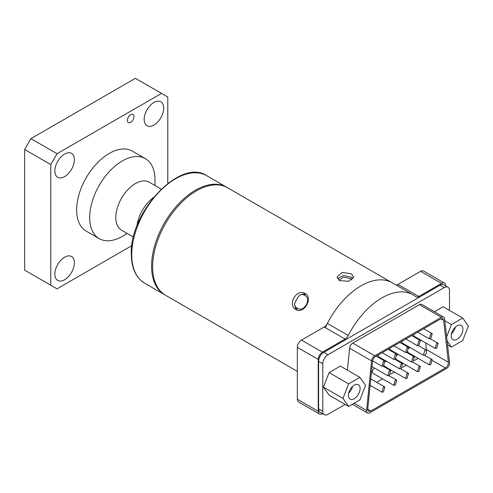 <?xml version="1.0" encoding="UTF-8"?>
<svg xmlns="http://www.w3.org/2000/svg" width="493" height="493" viewBox="0 0 493 493"><rect width="100%" height="100%" fill="white"/><g stroke="black" fill="none" stroke-linecap="round" stroke-linejoin="round"><path stroke-width="0.74" d="M153.465 197.502A27.7 15.992 120 0 0 136.906 226.188A27.7 15.992 -60 0 1 153.465 197.502M383.394 366.046L381.915 366.194L383.394 361.221L384.867 361.073L383.394 366.046M407.07 352.378L405.597 352.52L407.07 347.553L408.549 347.405L407.07 352.378M430.753 338.703L429.274 338.851L430.753 333.878L432.232 333.73L430.753 338.703M401.154 368.764L399.675 368.906L401.154 363.939L402.633 363.791L401.154 368.764M399.675 368.906L378.778 356.846A2.958 1.707 -60 0 1 378.211 354.985M424.837 355.089L423.358 355.237L424.837 350.264L426.309 350.116L426.574 353.006L424.837 355.089M423.358 355.237L402.461 343.171A2.958 1.707 -60 0 1 401.894 341.31M383.394 391.984L381.915 392.132L383.394 387.159L384.867 387.011L383.394 391.984M407.07 378.31L405.597 378.458L407.07 373.484L408.549 373.343L407.07 378.31M405.597 378.458L384.7 366.398A2.958 1.707 -60 0 1 384.127 365.473M385.446 361.998A2.958 1.707 -60 0 1 386.179 361.424A2.958 1.707 -60 0 1 386.463 361.283M430.753 364.641L429.274 364.789L430.753 359.816L432.232 359.668L430.753 364.641M429.274 364.789L408.383 352.723A2.958 1.707 -60 0 1 407.803 351.799M409.122 348.329A2.958 1.707 -60 0 1 409.856 347.75A2.958 1.707 -60 0 1 410.145 347.608M418.914 371.475L417.435 371.623L418.914 366.65L420.393 366.502L418.914 371.475M417.435 371.623L396.538 359.557A2.958 1.707 -60 0 1 395.965 358.633M397.284 355.163A2.958 1.707 -60 0 1 398.017 354.584A2.958 1.707 -60 0 1 398.307 354.442M395.232 385.15L393.753 385.298L395.232 380.325L396.711 380.177L395.232 385.15M393.753 385.298L372.862 373.232A2.958 1.707 -60 0 1 372.406 370.865A2.958 1.707 -60 0 1 374.335 368.259A2.958 1.707 -60 0 1 374.625 368.117M436.675 348.255L435.196 348.403L436.675 343.43L438.154 343.282L436.675 348.255M435.196 348.403L414.299 336.337A2.958 1.707 -60 0 1 413.732 334.476M412.992 361.924L411.513 362.072L412.992 357.098L414.471 356.957L412.992 361.924M411.513 362.072L390.622 350.005A2.958 1.707 -60 0 1 390.049 348.15M389.31 375.598L387.837 375.746L389.31 370.773L390.789 370.625L389.31 375.598M418.914 345.538L417.435 345.685L418.914 340.712L420.393 340.571L418.914 345.538M395.232 359.212L393.753 359.36L395.232 354.387L396.711 354.239L395.232 359.212M318.589 408.888A7.389 4.264 120 0 0 320.117 412.271L324.295 414.687A7.389 4.264 -60 0 1 322.767 411.304L318.589 408.888L318.589 361.357L322.767 363.772L322.767 411.304M440.095 285.176L444.273 287.592A7.389 4.264 -60 0 1 447.964 287.222L443.786 284.812A7.389 4.264 120 0 0 440.095 285.176L323.815 352.31A7.389 4.264 120 0 0 318.589 361.357M324.295 414.687A7.389 4.264 -60 0 0 327.993 414.317L345.131 404.426M322.767 363.772A7.389 4.264 -60 0 1 327.993 354.726L323.815 352.31M444.273 287.592L327.993 354.726M447.964 287.222A7.389 4.264 -60 0 1 449.499 290.605L449.499 310.393M352.809 343.11L419.457 304.631L441.395 317.295L374.748 355.78L352.809 343.11A4.536 2.619 120 0 0 349.623 348.2L371.568 360.864L366.601 410.496L354.11 403.28M441.395 317.295A4.536 2.619 -60 0 1 443.663 317.073L421.725 304.409A4.536 2.619 120 0 0 419.457 304.631M347.429 370.169L349.623 348.2M366.601 410.496A4.536 2.619 -60 0 0 367.513 413.035A4.536 2.619 -60 0 0 369.781 412.807L446.362 368.598A4.536 2.619 -60 0 0 449.542 362.608L444.581 318.712A4.536 2.619 -60 0 0 443.663 317.073M371.568 360.864A4.536 2.619 -60 0 1 374.748 355.78M367.741 409.252L370.798 411.014L445.345 367.981L432.829 360.753M370.798 411.014A4.332 2.502 -60 0 1 368.635 411.23A4.332 2.502 -60 0 1 367.76 408.808L372.505 361.381A4.332 2.502 -60 0 1 375.543 356.525L440.6 318.965A4.332 2.502 -60 0 1 442.763 318.749A4.332 2.502 -60 0 1 443.638 320.314L440.97 318.774M425.687 342.912L426.445 349.592L448.383 362.256L443.638 320.314M448.383 362.256A4.332 2.502 -60 0 1 445.345 367.981M418.132 358.356L414.373 360.525M406.294 365.19L402.534 367.359M394.455 372.024L390.696 374.199M382.611 378.864L376.683 382.285M370.773 385.699L370.027 386.13M424.06 328.517L424.122 329.047M426.463 350.227A4.332 2.502 120 0 0 426.445 349.592M339.486 280.628L337.039 276.992L342.204 272.376L351.287 273.812L353.734 276.992L348.576 281.287L339.486 280.628M305.216 293.575C313.548 297.723 303.762 314.707 295.985 309.567C286.908 304.988 296.687 288.004 305.216 293.575M325.337 327.672A62.056 35.829 -60 0 1 392.083 282.736A62.056 35.829 120 0 0 327.389 323.42L348.286 335.486A62.056 35.829 -60 0 1 412.98 294.802A62.056 35.829 -60 0 1 415.624 296.607A5.91 3.414 -60 0 0 415.87 296.78A5.91 3.414 -60 0 0 418.828 296.49L441.506 283.395A5.91 3.414 -60 0 1 444.458 283.105A5.91 3.414 -60 0 1 445.684 285.811L445.684 285.903M412.98 294.802L227.538 187.734A62.056 35.829 120 0 0 179.717 204.361A62.056 35.829 120 0 0 152.633 266.812A62.056 35.829 120 0 0 165.482 295.221L297.328 371.34M306.178 294.266L299.966 294.808C297.452 297.612 295.609 300.81 294.426 304.403L297.063 310.06M353.105 278.662L351.287 277.165L343.479 275.525L337.465 278.656M338.894 280.246L343.368 277.195L350.036 278.366L351.7 279.919M304.415 293.902A57.182 33.013 120 0 0 303.756 294.863L305.062 295.615C311.761 298.961 303.934 312.544 297.673 308.415L296.367 307.657A57.182 33.013 120 0 0 295.868 308.717M348.286 335.486A5.91 3.414 -60 0 1 345.082 339.067L324.184 327.007L301.506 340.096L322.404 352.162L345.082 339.067M322.484 413.639L322.404 413.682A5.91 3.414 -60 0 1 319.446 413.978A5.91 3.414 -60 0 1 318.225 411.273L318.225 359.397A5.91 3.414 -60 0 1 322.404 352.162M441.506 283.395L420.609 271.335L397.931 284.424L418.828 296.49M319.446 413.978L298.555 401.912A5.91 3.414 -60 0 1 297.328 399.207L297.328 347.337A5.91 3.414 -60 0 1 301.506 340.096M420.609 271.335A5.91 3.414 -60 0 1 423.561 271.039L444.458 283.105M324.184 327.007A5.91 3.414 120 0 0 327.389 323.42M395.996 284.997A5.91 3.414 120 0 0 397.931 284.424M296.367 307.657L295.843 307.355A54.594 31.521 120 0 0 295.486 308.107M303.7 293.877A54.594 31.521 120 0 0 303.232 294.561L303.756 294.863M295.843 307.355L294.913 306.819M303.38 294.648L302.301 294.025M457.073 325.799A8.276 4.776 -60 0 1 461.208 325.392A8.276 4.776 -60 0 1 462.477 332.023A8.276 4.776 -60 0 1 457.073 339.313A8.276 4.776 -60 0 1 452.931 339.72A8.276 4.776 -60 0 1 451.668 333.089A8.276 4.776 -60 0 1 457.073 325.799M451.477 333.798A8.276 4.776 120 0 0 455.347 327.093M447.533 344.841L451.428 347.09L462.711 340.583L468.35 326.046L462.711 318.022L443.176 306.745L434.469 311.767M444.803 320.709L451.428 324.536L446.633 336.892M462.711 318.022L451.428 324.536M447.089 340.916L451.428 347.09M354.27 385.156A8.276 4.776 -60 0 1 358.405 384.743A8.276 4.776 -60 0 1 359.674 391.374A8.276 4.776 -60 0 1 354.27 398.664A8.276 4.776 -60 0 1 350.129 399.077A8.276 4.776 -60 0 1 348.859 392.446A8.276 4.776 -60 0 1 354.27 385.156M348.674 393.149A8.276 4.776 120 0 0 352.544 386.444M359.908 377.373L340.373 366.096L329.09 372.609L323.451 387.141L329.09 395.164L348.625 406.448L359.908 399.934L365.547 385.397L359.908 377.373L348.625 383.887L342.986 398.424L323.451 387.141M329.09 372.609L348.625 383.887M342.986 398.424L348.625 406.448M133.492 237.084L121.543 230.182A27.7 15.992 -60 0 1 117.297 207.984A27.7 15.992 -60 0 1 135.39 183.569A27.7 15.992 -60 0 1 149.243 182.2L161.199 189.102M122.332 236.35L127.28 233.497L122.332 236.35A46.169 26.659 -60 0 1 99.247 238.637A46.169 26.659 -60 0 1 92.173 201.637A46.169 26.659 -60 0 1 122.332 160.952A46.169 26.659 -60 0 1 145.417 158.666A46.169 26.659 -60 0 1 154.981 179.803L154.981 185.51M99.247 238.637L86.189 231.1A46.169 26.659 -60 0 1 79.114 194.1A46.169 26.659 -60 0 1 109.273 153.409A46.169 26.659 -60 0 1 132.358 151.123L145.417 158.666M130.694 122.35A4.653 2.687 -60 0 1 128.365 122.578A4.653 2.687 -60 0 1 127.65 118.85A4.653 2.687 -60 0 1 130.694 114.746A4.653 2.687 -60 0 1 133.018 114.518A4.653 2.687 -60 0 1 133.732 118.246A4.653 2.687 -60 0 1 130.694 122.35M64.614 176.605A13.816 7.974 -60 0 1 57.706 177.289A13.816 7.974 -60 0 1 55.586 166.221A13.816 7.974 -60 0 1 64.614 154.044A13.816 7.974 -60 0 1 71.516 153.36A13.816 7.974 -60 0 1 73.636 164.428A13.816 7.974 -60 0 1 64.614 176.605M153.939 125.031A13.816 7.974 -60 0 1 147.031 125.715A13.816 7.974 -60 0 1 144.911 114.647A13.816 7.974 -60 0 1 153.939 102.476A13.816 7.974 -60 0 1 160.847 101.792A13.816 7.974 -60 0 1 162.961 112.86A13.816 7.974 -60 0 1 153.939 125.031M64.614 279.747A13.816 7.974 -60 0 1 57.706 280.431A13.816 7.974 -60 0 1 55.586 269.363A13.816 7.974 -60 0 1 64.614 257.192A13.816 7.974 -60 0 1 71.516 256.508A13.816 7.974 -60 0 1 73.636 267.576A13.816 7.974 -60 0 1 64.614 279.747M167.78 183.439L167.78 97.016L135.39 78.313L30.917 138.632L24.65 149.49L24.65 270.127L57.04 288.83L131.884 245.619M24.65 270.127L57.04 288.83M24.65 149.49L50.767 164.57L50.767 285.207M30.917 138.632L57.04 153.711L50.767 164.57M161.513 93.393L57.04 153.711M131.736 254.745A62.056 35.829 -60 0 1 175.613 178.743A62.056 35.829 -60 0 1 206.641 175.674C180.592 157.655 129.425 211.996 131.304 254.141C131.446 268.093 135.877 277.769 144.591 283.155A62.056 35.829 -60 0 1 131.736 254.745M144.591 283.155L164.44 294.617A62.056 35.829 -60 0 1 154.925 244.892A62.056 35.829 -60 0 1 195.468 190.206A62.056 35.829 -60 0 1 226.49 187.13L206.641 175.674M318.225 411.273L297.328 399.207M297.328 347.337L318.225 359.397M164.44 294.617L164.97 294.913M227.02 187.445L226.49 187.13M381.915 366.194L372.597 360.814M405.597 352.52L394.036 345.846M429.274 338.851L417.719 332.177M381.915 392.132L370.114 385.316M387.837 375.746L371.987 366.595M417.435 345.685L405.875 339.011M393.753 359.36L382.192 352.686M367.513 413.035L352.366 404.285M384.867 361.073L376.264 356.106M408.549 347.405L399.946 342.438M432.232 333.73L423.629 328.763M402.633 363.791L394.948 359.354M426.309 350.116L418.625 345.679M384.867 387.011L370.754 378.864M408.549 373.343L400.864 368.906M432.232 359.668L424.547 355.231M420.393 366.502L412.709 362.065M396.711 380.177L389.026 375.74M438.154 343.282L430.469 338.845M414.471 356.957L406.787 352.52M390.789 370.625L383.104 366.188M420.393 340.571L411.784 335.597M396.711 354.239L388.102 349.272"/></g></svg>
